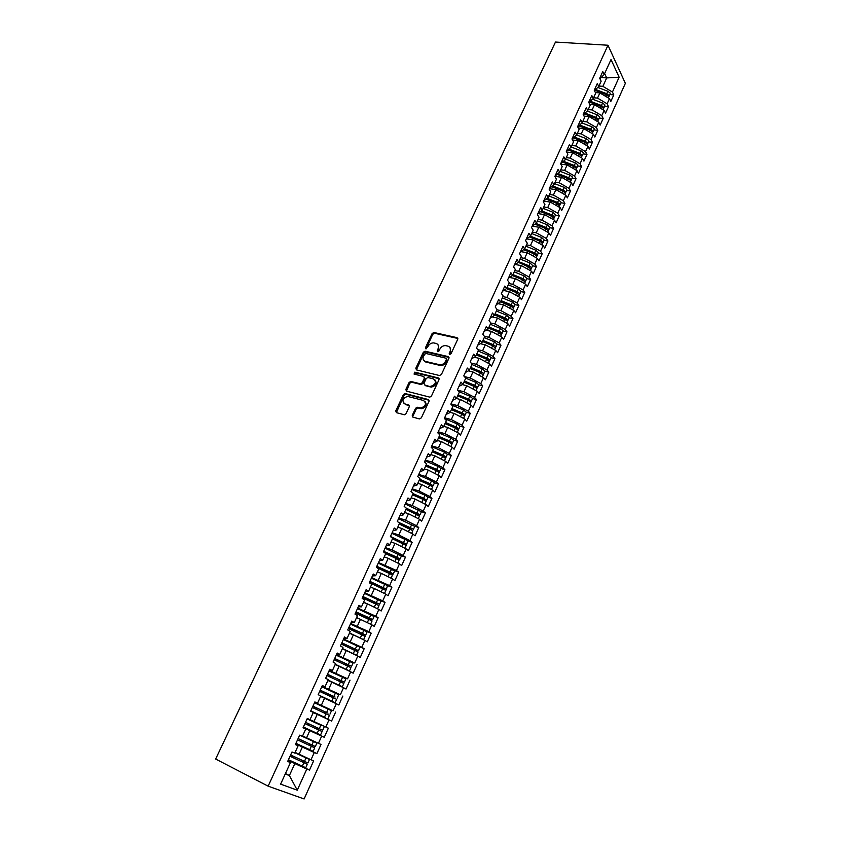 <?xml version="1.0" encoding="UTF-8"?>
<svg xmlns="http://www.w3.org/2000/svg" width="841" height="841" viewBox="0 0 841 841"><rect width="100%" height="100%" fill="white"/><g stroke="black" fill="none" stroke-linecap="round" stroke-linejoin="round"><path stroke-width="1.26" d="M449.683 354.481L451.028 353.735L457.714 339.291L457.041 337.651L433.861 332.489L432.116 333.562L425.43 347.785L425.998 348.952L428.069 346.345C429.352 344.032 431.202 342.886 433.62 342.897L436.048 343.422C438.392 344.242 439.086 345.998 438.108 348.668L437.246 350.529L437.698 351.685L439.034 350.949L439.906 349.089C441.189 346.755 443.049 345.598 445.488 345.619L447.959 346.145C450.345 346.976 451.049 348.742 450.082 351.443L449.21 353.315L449.683 354.481M412.248 415.38L412.889 417.136L419.407 418.913L421.362 417.851L429.026 401.283L428.374 399.549L405.047 393.514L403.417 394.597L395.754 410.902L396.363 412.637L404.437 414.792L406.035 413.698L409.325 406.655L408.705 404.92L404.857 403.901C401.662 400.831 402.555 398.329 407.549 396.395L423.496 400.463C426.765 403.512 425.903 406.045 420.878 408.043L417.157 407.212L415.538 408.316L412.248 415.38L412.847 417.125M555.481 42.05L607.99 45.235L268.142 786.167L215.643 759.034L555.481 42.05M439.496 375.538L441.43 374.476L448.926 358.277L448.264 356.605L425.041 351.181L423.328 352.253L415.822 368.211L416.453 369.882L439.496 375.538M439.034 379.659L431.454 396.048L429.804 397.141L406.466 391.139L405.846 389.446L409.094 382.518L410.755 381.436L420.542 383.853L422.203 382.76L424.348 378.166L423.706 376.474L414.056 374.077L414.792 372.142L438.371 377.956L439.034 379.659M425.125 361.704L425.767 362.019M607.99 45.235L625.357 83.343L304.116 798.95L268.142 786.167M478.792 384.736L476.048 382.466L465.746 378.156L462.939 384.305L460.952 382.077L457.346 389.972L459.344 392.179L456.516 398.382L454.497 396.195L450.871 404.143L452.9 406.319L450.051 412.574L448.001 410.419L444.342 418.429L446.403 420.553L443.533 426.86L441.462 424.737L437.772 432.81L439.864 434.902L436.973 441.252L434.871 439.17L431.16 447.296L433.273 449.357L430.361 455.748L428.227 453.709L424.484 461.898L426.639 463.917L423.696 470.35L421.541 468.363L417.767 476.605L419.943 478.582L416.989 485.068L414.802 483.112L411.007 491.428L413.215 493.362L410.229 499.89L408.011 497.988L404.185 506.356L406.424 508.248L403.417 514.829L401.168 512.957L397.309 521.399L399.58 523.249L396.553 529.883L394.271 528.053L390.392 536.558L392.694 538.356L389.646 545.042L387.323 543.265L383.412 551.822L385.746 553.588L382.676 560.316L380.332 558.582L376.39 567.212L378.755 568.926L375.654 575.717L373.278 574.025L369.304 582.718L371.701 584.39L368.589 591.223L366.171 589.583L362.166 598.34L364.605 599.959L361.462 606.855L359.012 605.257L354.976 614.088L357.446 615.665L354.282 622.603L351.79 621.057L347.732 629.951L350.234 631.475L347.039 638.477L344.526 636.973L340.426 645.951L342.96 647.423L339.743 654.477L337.199 653.026L333.068 662.056L335.633 663.486L332.395 670.592L329.809 669.194L325.646 678.298L328.253 679.675L324.983 686.834L322.366 685.489L318.171 694.677L320.81 695.991L317.52 703.213L314.86 701.92L310.634 711.171L313.315 712.443L309.993 719.717L307.301 718.466L303.044 727.801L305.756 729.01L302.413 736.348L299.68 735.16L295.38 744.558L298.145 745.725L294.77 753.115L291.995 751.98L287.664 761.452L290.46 762.556L287.958 760.821M465.746 378.145L463.769 375.895L467.354 368.064L469.31 370.324L472.095 364.206L470.151 361.924L473.704 354.145L475.638 356.447L478.403 350.371L476.49 348.058L480.011 340.332L481.925 342.665L484.668 336.642L482.776 334.287L486.277 326.613L488.158 328.989L490.892 322.997L489.02 320.61L492.5 312.999L494.35 315.407L497.063 309.456L495.223 307.039L498.671 299.48L500.5 301.919L503.191 296.021L501.383 293.562L504.81 286.056L506.608 288.526L509.278 282.671L507.491 280.179L510.897 272.726L512.674 275.238L515.323 269.414L513.557 266.891L516.942 259.491L518.687 262.035L521.325 256.253L519.591 253.688L522.944 246.339L524.668 248.915L527.286 243.175L525.572 240.589L528.905 233.293L530.608 235.901L533.205 230.203L531.512 227.575L534.823 220.331L536.495 222.97L539.081 217.314L537.42 214.655L540.7 207.464L542.35 210.134L544.915 204.51L543.275 201.829L546.545 194.681L548.164 197.383L550.718 191.801L549.099 189.088L552.337 181.992L553.946 184.715L556.469 179.175L554.871 176.431L558.098 169.388L559.675 172.142L562.187 166.634L560.611 163.869L563.817 156.868L565.373 159.653L567.864 154.187L566.319 151.391L569.494 144.431L571.028 147.249L573.509 141.814L571.975 138.986L575.128 132.09L576.642 134.928L579.102 129.535L577.599 126.676L580.732 119.821L582.224 122.691L584.674 117.33L583.191 114.45L586.303 107.637L587.764 110.528L590.193 105.209L588.732 102.308L591.822 95.538L593.273 98.46L595.68 93.172L594.24 90.239L597.31 83.522L598.739 86.465L601.136 81.22L599.717 78.255L602.766 71.58L604.174 74.555L611.018 59.543L619.134 77.204L612.437 92.037L602.871 86.35L598.939 86.024M609.904 94.56L613.793 94.886L612.437 92.037M613.793 94.886L610.829 101.446L609.473 98.607L607.128 103.79L597.52 98.103L593.588 97.766M604.616 106.271L608.506 106.628L607.128 103.79M608.506 106.628L605.52 113.23L604.143 110.413L601.788 115.638L592.138 109.95L588.206 109.582M599.286 118.055L603.176 118.434L601.788 115.638M603.176 118.434L600.18 125.088L598.781 122.292L596.406 127.548L586.713 121.861L582.781 121.472M593.925 129.924L597.814 130.323L596.406 127.548M597.814 130.323L594.797 137.02L593.378 134.255L590.992 139.543L581.257 133.866L577.325 133.446M588.532 141.866L592.421 142.297L590.992 139.543M592.421 142.297L589.383 149.036L587.943 146.302L585.536 151.622L575.759 145.935L571.827 145.493M583.097 153.892L586.986 154.345L585.536 151.622M586.986 154.345L583.938 161.136L582.466 158.423L580.048 163.785L570.23 158.097L566.298 157.624M577.63 166.003L581.52 166.476L580.048 163.785M581.52 166.476L578.45 173.309L576.958 170.618L574.529 176.021L564.668 170.334L560.726 169.84M572.122 178.187L576.022 178.691L574.529 176.021M576.022 178.691L572.921 185.567L571.417 182.907L568.968 188.342L559.065 182.655L555.123 182.14M566.582 190.455L570.482 190.981L568.968 188.342M570.482 190.981L567.36 197.898L565.835 195.27L563.365 200.747L553.42 195.059L549.478 194.513M561 202.797L564.9 203.354L563.365 200.747M564.9 203.354L561.767 210.324L560.211 207.727L557.73 213.236L547.733 207.559L543.791 206.981M555.386 215.233L559.286 215.822L557.73 213.236M559.286 215.822L556.122 222.833L554.555 220.258L552.053 225.809L542.014 220.132L538.072 219.522M549.73 227.753L553.63 228.363L552.053 225.809M553.63 228.363L550.456 235.427L548.858 232.883L546.335 238.466L536.264 232.789L532.311 232.158M544.032 240.358L547.943 240.989L546.335 238.466M547.943 240.989L544.737 248.095L543.118 245.593L540.584 251.207L530.461 245.54L526.508 244.878M538.303 253.036L542.214 253.709L540.584 251.207M542.214 253.709L538.986 260.868L537.346 258.387L534.792 264.042L524.626 258.376L520.674 257.682M532.532 265.819L536.442 266.513L534.792 264.042M536.442 266.513L533.194 273.714L531.533 271.265L528.957 276.962L518.75 271.296L514.787 270.581M526.718 278.676L530.629 279.401L528.957 276.962M530.629 279.401L527.36 286.655L525.678 284.237L523.081 289.977L512.821 284.311L508.868 283.564M520.863 291.627L524.784 292.374L523.081 289.977M524.784 292.374L521.483 299.69L519.78 297.304L517.173 303.075L506.871 297.42L502.907 296.642M514.976 304.663L518.886 305.451L517.173 303.075M518.886 305.451L515.575 312.81L513.84 310.455L511.212 316.269L500.868 310.613L496.905 309.803M509.036 317.793L512.957 318.602L511.212 316.269M512.957 318.602L509.625 326.014L507.859 323.701L505.22 329.556L494.823 323.901L490.86 323.06M503.065 331.018L506.986 331.859L505.22 329.556M506.986 331.859L503.622 339.322L501.835 337.031L499.176 342.928L488.737 337.283L484.427 336.337M497.052 344.337L500.973 345.199L499.176 342.928M500.973 345.199L497.588 352.715L495.78 350.466L493.099 356.405L482.608 350.76L477.825 349.667M490.997 357.74L494.918 358.644L493.099 356.405M494.918 358.644L491.501 366.213L489.672 363.985L486.971 369.966L476.437 364.332L471.139 363.081M484.889 371.238L488.821 372.174L486.971 369.966M488.821 372.174L485.383 379.796L483.522 377.609L480.8 383.633L470.214 377.998L464.369 376.568M478.75 384.842L482.671 385.798L480.8 383.633M482.671 385.798L479.212 393.472L477.331 391.328L474.587 397.394L463.959 391.759L457.493 390.14M472.558 398.529L476.49 399.528L474.587 397.394M476.49 399.528L473.01 407.254L471.097 405.141L468.332 411.249L457.651 405.625L450.986 403.89M466.335 412.321L470.256 413.351L468.332 411.249M470.256 413.351L466.755 421.131L464.81 419.06L462.035 425.21L451.302 419.585L444.637 417.798M460.059 426.208L463.99 427.27L462.035 425.21M463.99 427.27L460.447 435.112L458.482 433.073L455.685 439.275L444.9 433.651L438.235 431.801M437.919 432.495L450.892 438.014L453.741 440.19L457.662 441.294L455.685 439.275M457.662 441.294L454.108 449.189L452.111 447.191L449.294 453.436L438.455 447.811L431.79 445.909M431.486 446.592L444.49 452.153L447.37 454.298L451.302 455.412L449.294 453.436M451.302 455.412L447.717 463.37L445.698 461.404L442.85 467.691L431.969 462.077L425.304 460.122M424.999 460.794L438.045 466.398L440.968 468.469L444.889 469.635L442.85 467.691M444.889 469.635L441.283 477.646L439.233 475.722L436.374 482.061L425.43 476.458L418.765 474.429M434.471 482.829L438.434 483.964L436.374 482.061M438.434 483.964L434.797 492.038L432.716 490.156L429.835 496.526L418.85 490.934L412.174 488.852M427.985 497.157L431.927 498.398L429.835 496.526M431.927 498.398L428.269 506.524L426.156 504.684L423.254 511.107L412.216 505.515L405.551 503.37M421.404 511.654L425.378 512.936L423.254 511.107M425.378 512.936L421.688 521.126L419.554 519.317L416.631 525.793L405.53 520.201L398.865 518.003M414.771 526.245L418.776 527.58L416.631 525.793M418.776 527.58L415.065 535.822L412.889 534.067L409.945 540.584L398.802 535.002L392.137 532.742M408.074 540.942L412.132 542.329L409.945 540.584M412.132 542.329L408.39 550.634L406.192 548.921L403.217 555.491L392.022 549.909L385.357 547.586M401.304 555.743L405.436 557.184L403.217 555.491M405.436 557.184L401.662 565.562L399.433 563.88L396.447 570.503L378.524 562.534M394.45 570.629L398.687 572.153L396.447 570.503M398.687 572.153L394.881 580.595L392.631 578.955L389.614 585.63L371.638 577.599M369.924 581.373L386.429 589.173L387.48 585.599L391.885 587.239L389.614 585.63M391.885 587.239L388.058 595.733L385.767 594.145L382.739 600.863L364.71 592.779M380.395 600.674L385.041 602.429L382.739 600.863M385.041 602.429L381.183 610.987L378.86 609.452L375.811 616.222L357.719 608.075M373.11 615.78L378.145 617.736L375.811 616.222M378.145 617.736L374.256 626.366L371.901 624.863L368.821 631.686L350.686 623.486M365.488 630.876L371.186 633.168L368.821 631.686M371.186 633.168L367.275 641.851L364.889 640.4L361.788 647.276L343.591 639.013M357.047 645.772L364.185 648.705L361.788 647.276M364.185 648.705L360.242 657.452L357.824 656.054L354.702 662.971L336.453 654.655M346.618 659.933L354.702 662.971M357.131 664.358L353.157 673.178L350.708 671.822L347.554 678.803L329.252 670.414M333.793 673.126L347.554 678.803M350.024 680.138L346.019 689.021L343.527 687.717L340.353 694.74L321.998 686.298M321.809 686.708L340.353 694.74M342.855 696.033L338.818 704.989L336.305 703.728L333.099 710.813L314.692 702.298M314.597 702.498L333.099 710.813M335.633 712.054L331.575 721.073L329.02 719.864L325.793 727.002L310.014 719.675M303.233 727.37L324.269 737.284L328.358 728.19L325.793 727.002M324.269 737.284L321.672 736.127L318.424 743.318L302.592 735.959M295.885 743.465L316.899 753.62L321.031 744.453L318.424 743.318M316.899 753.62L314.271 752.516L311.002 759.77L295.107 752.369M291.322 761.094L309.477 770.083L313.64 760.853L311.002 759.77M309.477 770.083L306.818 769.031L297.272 790.193L280.621 784.138L290.46 762.556M295.559 744.169L298.145 745.725M285.446 773.562L289.388 775.549L294.844 763.575L288.2 760.285M306.818 769.031L294.844 763.575M285.257 773.983L289.388 775.549L297.272 790.193M303.107 727.644L305.756 729.01M299.06 754.303L302.361 747.05L295.717 743.833M314.271 752.516L302.361 747.05M306.545 737.851L309.814 730.65L303.17 727.507M321.672 736.127L309.814 730.65M314.765 702.119L317.52 703.213M313.966 721.515L317.215 714.377L313.262 712.558M329.02 719.864L317.215 714.377M322.166 685.92L324.983 686.834M321.336 705.315L324.563 698.23L320.6 696.453M336.305 703.728L324.563 698.23M329.504 669.846L332.395 670.592M328.652 689.242L331.848 682.209L327.895 680.474M343.527 687.717L331.848 682.209M336.789 653.899L339.743 654.477M335.906 673.284L339.081 666.303L335.117 664.611M350.708 671.822L339.081 666.303M344.022 638.067L347.039 638.477M343.107 657.452L346.261 650.524L342.298 648.874M357.824 656.054L346.261 650.524M351.202 622.361L354.282 622.603M350.255 641.736L353.378 634.86L349.414 633.262M364.889 640.4L353.378 634.86M358.319 606.771L361.462 606.855M357.351 626.146L360.453 619.323L356.489 617.757M371.901 624.863L360.453 619.323M365.383 591.297L368.589 591.223M364.384 610.671L367.464 603.901L363.617 602.419M378.86 609.452L367.464 603.901M372.395 575.948L375.654 575.717M371.375 595.312L374.434 588.584L370.46 587.102M385.767 594.145L374.434 588.584M379.354 560.705L382.676 560.316M378.303 580.069L381.341 573.394L377.378 571.943M392.631 578.955L381.341 573.394M386.271 545.578L389.646 545.042M385.189 564.931L388.206 558.308L384.232 556.9M399.433 563.88L388.206 558.308M393.125 530.566L396.553 529.883M392.022 549.909L395.007 543.339L391.044 541.972M406.192 548.921L395.007 543.339M399.927 515.67L403.417 514.829M398.802 535.002L401.767 528.474L397.804 527.149M412.889 534.067L401.767 528.474M406.687 500.879L410.229 499.89M405.53 520.201L408.484 513.725L404.51 512.432M419.554 519.317L408.484 513.725M413.394 486.193L416.989 485.068M412.216 505.515L415.139 499.081L411.175 497.83M426.156 504.684L415.139 499.081M420.048 471.622L423.696 470.35M418.85 490.934L421.751 484.553L417.788 483.323M432.716 490.156L421.751 484.553M426.66 457.157L430.361 455.748M425.43 476.458L428.311 470.119L424.348 468.931M439.233 475.722L428.311 470.119M433.22 442.797L436.973 441.252M431.969 462.077L434.829 455.79L430.865 454.645M445.698 461.404L434.829 455.79M439.727 428.532L443.533 426.86M438.455 447.811L441.304 441.567L437.331 440.453M452.111 447.191L441.304 441.567M446.193 414.382L450.051 412.574M444.9 433.651L447.727 427.449L443.754 426.366M458.482 433.073L447.727 427.449M452.616 400.327L456.516 398.382M412.952 416.074L416.232 409.01L417.851 407.917L421.551 408.726C425.998 407.359 427.186 404.973 425.136 401.609M451.302 419.585L454.098 413.425L450.135 412.384M464.81 419.06L454.098 413.425M458.986 386.376L462.939 384.305M457.651 405.625L460.426 399.507L456.358 398.466M471.097 405.141L460.426 399.507M465.315 372.521L469.31 370.324M463.959 391.759L466.713 385.693L462.382 384.621M477.331 391.328L466.713 385.693M471.591 358.771L475.638 356.447M470.214 377.998L472.957 371.964L468.374 370.87M483.522 377.609L472.957 371.964M477.835 345.115L481.925 342.665M476.437 364.332L479.149 358.34L474.356 357.236M489.672 363.985L479.149 358.34M484.027 331.554L488.158 328.989M482.608 350.76L485.31 344.81L480.306 343.696M495.78 350.466L485.31 344.81M490.177 318.098L494.35 315.407M488.737 337.283L491.417 331.386L486.224 330.261M501.835 337.031L491.417 331.386M496.274 304.726L500.5 301.919M494.823 323.901L497.483 318.045L492.122 316.92M507.859 323.701L497.483 318.045M502.34 291.449L506.608 288.526M500.868 310.613L503.507 304.789L497.977 303.685M513.84 310.455L503.507 304.789M508.363 278.266L512.674 275.238M506.871 297.42L509.488 291.638L503.812 290.544M519.78 297.304L509.488 291.638M514.345 265.178L518.687 262.035M512.821 284.311L515.438 278.571L509.614 277.498M525.678 284.237L515.438 278.571M520.274 252.184L524.668 248.915M518.75 271.296L521.336 265.598L515.386 264.537M531.533 271.265L521.336 265.598M526.172 239.264L530.608 235.901M524.626 258.376L527.202 252.71L521.126 251.68M537.346 258.387L527.202 252.71M532.027 226.45L536.495 222.97M530.461 245.54L533.015 239.916L526.834 238.907M543.118 245.593L533.015 239.916M537.851 213.719L542.35 210.134M536.264 232.789L538.797 227.207L532.511 226.218M548.858 232.883L538.797 227.207M543.622 201.073L548.164 197.383M542.014 220.132L544.537 214.581L538.156 213.625M554.555 220.258L544.537 214.581M549.362 188.51L553.946 184.715M547.733 207.559L550.245 202.05L543.612 201.104M560.211 207.727L550.245 202.05M555.06 176.032L559.675 172.142M553.42 195.059L555.901 189.593L549.278 188.689M565.835 195.27L555.901 189.593M560.716 163.648L565.373 159.653M559.065 182.655L561.536 177.23L554.902 176.368M571.417 182.907L561.536 177.23M566.34 151.338L571.028 147.249M564.668 170.334L567.118 164.941L560.779 164.163M576.958 170.618L567.118 164.941M572.059 139.133L576.642 134.928M570.23 158.097L572.668 152.736L566.676 152.042M582.466 158.423L572.668 152.736M582.224 122.691L577.725 126.907M575.759 145.935L578.188 140.615L572.521 139.995M587.943 146.302L578.188 140.615M587.764 110.528L583.339 114.744M581.257 133.866L583.665 128.578L578.314 128.021M593.378 134.255L583.665 128.578M593.273 98.46L588.91 102.665M586.713 121.861L589.099 116.615L584.043 116.121M598.781 122.292L589.099 116.615M598.739 86.465L594.45 90.66M592.138 109.95L594.503 104.726L589.73 104.295M604.143 110.413L594.503 104.726M604.174 74.555L599.948 78.739M597.52 98.103L599.875 92.92L595.375 92.542M609.473 98.607L599.875 92.92M601.189 77.498L606.697 77.929L604.626 73.545M602.871 86.35L606.697 77.929L619.134 77.204M424.631 361.304L425.241 361.451M410.534 381.446L411.123 381.593M449.767 354.492L450.734 352.19L450.051 347.596M438.087 344.831L438.771 349.414L437.804 351.706M457.83 338.46L434.524 333.246L432.768 334.319L425.988 348.952M449.041 357.393L425.704 351.916L424.001 352.999L416.39 369.861M446.413 359.349L445.951 358.182L425.599 353.399L423.475 356.111C422.487 358.792 423.17 360.558 425.504 361.409L440.022 364.826C442.419 364.794 444.248 363.627 445.499 361.336L446.413 359.349L447.065 360.095L446.518 358.823M424.211 360.8L425.504 361.409M447.065 360.095L446.15 362.072C444.91 364.363 443.081 365.53 440.684 365.562L426.177 362.145M424.463 377.22L425.031 378.881L422.876 383.485L421.225 384.568L411.438 382.15L409.788 383.233L406.424 391.128M439.149 378.713L415.633 372.889L414.192 374.108M430.003 386.282L430.729 386.376C435.827 384.453 436.731 381.951 433.441 378.892L427.817 377.514L426.145 378.608L423.99 383.212L424.631 384.915L431.401 387.091C435.848 385.819 437.089 383.485 435.133 380.09M430.687 386.997L425.315 385.641M403.985 403.512L404.857 403.901M408.705 404.92L409.399 405.625L405.551 404.595M429.131 400.274L405.751 394.219L404.122 395.302L396.363 412.637M608.611 97.43L608.558 96.442L606.361 94.676L594.829 90.281L606.803 94.865M610.145 94.034L610.093 93.036L607.896 91.28L597.762 87.422M595.638 89.493L606.782 93.74L608.989 95.496L608.695 96.852M589.562 102.034L601.662 106.733M604.847 105.766L604.795 104.778L602.577 103.023L592.527 99.185M590.371 101.256L601.462 105.503L603.67 107.259L603.375 108.594M589.552 102.055L601.031 106.45L603.249 108.195L603.302 109.183M584.264 113.861L596.406 118.634M599.507 117.572L599.454 116.594L597.226 114.849L587.249 111.023M585.063 113.104L596.101 117.341L598.329 119.086L598.025 120.421M584.232 113.903L595.67 118.287L597.898 120.042L597.951 121.009M578.934 125.772L591.097 130.607M594.135 129.451L594.072 128.494L591.843 126.749L581.951 122.944M579.733 125.025L590.697 129.262L592.937 130.996L592.642 132.321M578.881 125.824L590.266 130.218L592.506 131.953L592.579 132.91M573.583 137.756L585.725 142.655M588.732 141.414L588.658 140.468L586.419 138.723L576.621 134.949M574.361 137.03L585.273 141.256L587.523 142.991L587.218 144.295M573.499 137.829L584.831 142.213L587.092 143.958L587.165 144.894M568.19 149.835L580.322 154.776M583.297 153.451L583.212 152.515L580.952 150.791L571.144 146.986M568.968 149.12L579.806 153.335L582.067 155.059L581.762 156.352M568.085 149.919L579.365 154.302L581.625 156.027L581.709 156.962M562.766 161.987L574.866 166.97M577.82 165.572L577.735 164.657L575.454 162.933L565.625 159.096M563.544 161.293L574.298 165.488L576.579 167.212L576.264 168.494M562.65 162.092L573.856 166.465L576.138 168.189L576.222 169.104M567.559 164.006L568.127 164.079M557.31 174.224L569.368 179.238M572.3 177.777L572.206 176.873L569.925 175.149L560.064 171.291M558.077 173.551L568.758 177.724L571.05 179.448L570.724 180.71M557.173 174.35L568.306 178.713L570.597 180.426L570.703 181.33M561.641 176.095L562.324 176.179M551.833 186.544L563.817 191.59M566.75 190.066L566.655 189.162L564.353 187.448L554.461 183.569M552.59 185.882L563.176 190.045L565.478 191.759L565.152 193.01M551.664 186.681L562.724 191.033L565.036 192.747L565.141 193.64M555.67 188.258L556.458 188.363M546.314 198.949L558.235 204.027M561.168 202.429L558.739 199.843L548.826 195.932M547.071 198.308L557.562 202.45L559.875 204.153L559.549 205.393M546.124 199.107L557.11 203.448L559.538 206.034M549.636 200.494L550.55 200.621M540.774 211.448L552.6 216.536M555.544 214.876L553.094 212.31L543.16 208.379M541.52 210.828L551.906 214.939L554.24 216.642L553.893 217.861M540.563 211.627L551.454 215.948L553.904 218.502M543.538 212.805L544.579 212.962M535.202 224.032L546.934 229.13M549.877 227.417L547.407 224.862L537.441 220.899M535.938 223.422L546.208 227.512L548.553 229.204L548.206 230.402M534.96 224.221L545.756 228.521L548.227 231.065M537.378 225.188L538.555 225.367M529.599 236.699L541.215 241.798M544.18 240.032L541.688 237.509L531.691 233.514M530.335 236.121L540.479 240.169L542.834 241.861L542.477 243.038M529.336 236.92L540.017 241.188L542.519 243.711M531.155 237.646L532.469 237.856M523.964 249.472L535.454 254.56M538.44 252.742L535.927 250.24L525.898 246.213M524.679 248.894L534.708 252.92L537.084 254.592L536.705 255.759M523.67 249.693L534.245 253.94L536.758 256.442M524.847 250.166L526.329 250.418M518.308 262.329L529.641 267.396M532.658 265.535L530.124 263.054L520.074 259.007M518.844 261.698L528.894 265.756L531.281 267.417L530.892 268.563M520.116 263.054L528.432 266.786L530.976 269.257M512.611 275.27L523.785 280.326M526.834 278.413L524.279 275.953L514.198 271.874M512.957 274.597L523.049 278.676L525.446 280.337L525.036 281.462M512.264 275.533L522.576 279.706L525.141 282.166M512.421 275.417L513.84 275.764M506.734 288.253L517.888 293.341M520.978 291.385L518.392 288.947L508.29 284.836M507.039 287.569L517.152 291.68L519.57 293.341L519.139 294.434M506.513 288.6L516.679 292.731L519.265 295.159M506.692 288.337L507.312 288.915M500.784 301.299L511.927 306.439M515.07 304.442L512.474 302.024L502.34 297.893M501.078 300.647L511.223 304.789L513.651 306.429L513.357 308.248M500.605 301.698L513.178 307.48M494.792 314.45L505.925 319.612M509.131 317.593L506.503 315.196L496.348 311.033M495.076 313.809L505.252 317.982L507.691 319.622L507.396 321.43M494.603 314.87L507.218 320.673M488.758 327.685L499.134 331.953L499.869 332.878M503.149 330.839L500.5 328.463L490.314 324.279M489.031 327.065L499.239 331.259L501.688 332.899L501.173 333.919M488.547 328.127L498.755 332.332L501.404 334.697M482.671 341.015L493.089 345.315L493.751 346.229M497.126 344.169L494.455 341.824L484.227 337.598M482.944 340.416L493.173 344.642L495.654 346.261L495.885 346.923L495.097 347.249M482.461 341.488L492.689 345.714L495.37 348.058M476.553 354.439L486.992 358.771L487.559 359.664M491.06 357.604L488.358 355.28L478.108 351.023M476.815 353.851L487.076 358.108L489.567 359.727L489.798 360.379L488.957 360.684M476.332 354.934L486.582 359.191L489.294 361.514M470.392 367.959L480.863 372.321L481.735 372.878L481.283 373.162L481.473 372.658M484.952 371.123L482.229 368.821L471.948 364.542M470.645 367.391L480.936 371.68L483.438 373.288L483.68 373.919L482.787 374.203M470.151 368.474L480.442 372.773L483.165 375.065M464.19 381.562L474.681 385.966L475.649 386.734L474.902 386.744M464.432 381.026L474.745 385.346L477.267 386.944L477.52 387.564L476.542 387.817M463.938 382.119L474.25 386.44L477.005 388.71M457.935 395.27L468.458 399.706L469.436 400.474L468.437 400.4M472.6 398.455L469.825 396.206L458.797 391.57M458.177 394.755L468.521 399.107L471.055 400.694L471.317 401.294L470.256 401.514M457.672 395.859L468.017 400.211L470.792 402.45M451.638 409.083L462.193 413.541L463.181 414.298L461.856 414.129M466.356 412.269L463.559 410.04L451.712 405.036M451.869 408.579L462.245 412.963L464.789 414.539L465.062 415.128L463.906 415.307M451.365 409.693L461.741 414.077L464.537 416.295M445.299 422.991L455.885 427.48L456.884 428.227L455.149 427.932M460.069 426.177L457.252 423.98L444.49 418.566M445.52 422.508L455.917 426.923L458.482 428.49L458.765 429.068L457.483 429.183M445.005 423.622L455.412 428.037L458.24 430.235M438.907 436.994L449.536 441.514L450.534 442.261L448.348 441.809M439.118 436.532L449.557 440.978L452.132 442.545L452.426 443.102L450.986 443.154M438.603 437.656L449.041 442.103L451.901 444.269M432.484 451.102L443.133 455.654L444.143 456.39L441.441 455.769M432.684 450.66L443.144 455.139L445.741 456.695L446.045 457.231L444.405 457.199M432.158 451.796L442.629 456.274L445.509 458.408M425.998 465.304L436.679 469.898L437.152 470.603L434.429 469.793M426.187 464.894L436.689 469.404L439.612 471.475L437.719 471.328M425.672 466.03L436.164 470.55L439.076 472.653M419.48 479.612L430.193 484.237L430.666 484.931L427.501 483.985M419.659 479.223L430.182 483.764L433.126 485.814L434.492 482.787L431.549 480.737L418.461 475.091M433.126 485.814L430.907 485.53M419.133 480.369L429.656 484.921L432.589 487.002M412.899 494.035L423.643 498.692L424.137 499.354L420.815 498.408M427.964 497.252L425.01 495.191L411.88 489.504M413.078 493.656L423.633 498.24L426.608 500.258L423.948 499.796M412.542 494.823L423.107 499.396L426.061 501.446M423.044 503.097L422.214 502.676M406.287 508.553L417.052 513.241L418.103 513.946L414.129 512.957M406.287 508.132L420.027 514.808L421.415 511.738L405.257 504.011M420.027 514.808L416.747 514.093M405.909 509.373L419.491 516.006M416.999 518.024L414.918 516.984M399.359 523.07L411.354 528.432L407.422 527.612M414.792 526.403L398.581 518.634M398.319 522.219L413.057 529L409.178 528.379M399.223 524.027L412.857 530.671M410.681 532.952L407.622 531.417M391.128 537.126L404.679 543.191L400.663 542.392M390.434 536.463L406.739 544.222L407.79 540.668L391.853 533.362M406.739 544.222L401.02 542.224M392.495 538.797L406.182 545.441M404.237 547.943L400.148 545.904M391.822 542.235L391.076 541.909M383.517 551.601L397.951 558.067L393.882 557.278M401.42 555.996L385.073 548.195M383.643 551.318L396.931 557.194L400.011 559.097L394.282 557.047M385.714 553.672L399.107 559.864L398.14 563.239M397.709 563.028L392.484 560.432M385.556 557.373L384.284 556.805M376.694 566.54L391.17 573.057L387.049 572.279M394.66 570.955L378.25 563.134M376.81 566.287L390.14 572.206L393.241 574.077L387.501 571.985M377.577 568.074L392.327 574.876L391.328 578.314M391.097 578.209L384.568 574.981M379.365 572.668L377.441 571.817M369.819 581.594L384.337 588.153L380.174 587.396M386.429 589.173L380.668 587.039M369.367 582.582L385.872 590.414M384.39 593.462L376.326 589.52M373.267 588.153L370.545 586.934M387.48 585.599L371.375 578.188M362.892 596.763L377.451 603.354L374.066 602.219L373.267 602.64M380.994 601.199L364.447 593.357M362.986 596.563L379.154 604.006L373.782 602.198M375.412 607.77L373.803 606.981M362.429 597.783L378.997 605.625M379.007 605.604L377.556 608.81L367.664 603.996M367.349 603.849L363.596 602.167M355.911 612.048L370.524 618.682L367.139 617.494L366.308 617.988M374.077 616.495L357.467 608.642M355.995 611.87L369.441 617.914L372.637 619.701L366.844 617.473M368.631 623.286L364.552 621.31M355.428 613.1L372.069 620.952M370.534 624.201L356.595 617.515M357.972 618.345L356.521 617.693M348.878 627.439L363.533 634.125L360.158 632.874L359.307 633.462M367.118 631.906L350.434 624.043M348.952 627.291L362.439 633.378L365.656 635.144L359.853 632.852M360.957 638.508L354.376 635.344M348.384 628.521L365.099 636.385L363.627 639.644L349.551 632.979M352.789 634.619L349.478 633.126M341.793 642.955L356.5 649.673L353.125 648.379L352.263 649.063M341.856 642.829L358.634 650.692L359.685 647.097L343.349 639.549M358.634 650.692L352.821 648.358M352.19 653.362L342.392 648.684M341.278 644.069L358.066 651.943L356.584 655.223L342.445 648.558M354.891 654.645L356.584 655.223M353.304 649.536L353.84 648.958M334.655 658.577L349.404 665.347L346.05 664.001L345.178 664.779M353.031 663.076L336.211 655.181M334.697 658.482L351.107 666.072L345.725 663.98M342.35 667.859L335.244 664.358M334.129 659.743L350.981 667.628L349.488 670.929L335.286 664.264M345.062 669.142L349.488 670.929M346.219 665.252L346.765 664.558M327.464 674.324L342.266 681.136L338.912 679.738L338.05 680.632M327.496 674.251L344.411 682.156L345.914 678.834L329.01 670.929M344.411 682.156L338.576 679.717M327.916 680.422L340.342 685.836L328.043 680.148M326.918 675.523L343.843 683.428L342.34 686.761L328.074 680.085M332.847 682.682L342.34 686.761M339.091 681.105L339.627 680.285M320.211 690.198L335.065 697.052L331.722 695.602L330.891 696.6M338.734 694.719L321.767 686.803M320.232 690.156L331.375 695.581M320.715 696.222L333.131 701.783L320.789 696.064M319.654 691.428L336.652 699.344L335.128 702.708L320.799 696.022M320.694 696.253L335.128 702.708M331.932 697.084L332.437 696.117M331.501 710.729L328.137 709.121L326.613 712.506L312.915 706.167L327.979 713.168L324.479 711.581L323.722 712.726M326.613 712.506L324.121 711.56M325.698 717.762L310.781 710.845L325.698 717.762M312.326 707.46L329.399 715.386L327.874 718.771M324.784 713.221L325.204 712.085M328.137 709.121L314.46 702.792M322.04 725.846L307.102 718.908L322.04 725.846M305.546 722.314L322.681 730.261L324.216 726.855M304.957 723.596L320.085 730.619L316.584 728.979L317.015 727.644M304.957 723.607L322.092 731.554L317.688 729.473L318.087 728.138M322.092 731.554L320.558 734.971L303.401 727.013M302.466 736.243L314.86 742.172L301.246 735.843M302.476 736.211L316.878 743.108L299.995 735.297M298.113 738.577L315.322 746.535L316.878 743.108M297.535 739.838L312.211 746.692M297.525 739.88L314.734 747.849L310.34 745.694L310.539 744.38M314.734 747.849L313.178 751.286L295.948 743.318M309.477 743.886L309.225 745.21L312.221 746.65M295.065 752.474L307.449 758.54L294.949 752.727M295.086 752.411L309.477 759.486L294.918 752.79M290.629 754.966L307.911 762.945L309.477 759.486M290.061 756.217L304.778 763.113M290.029 756.28L307.312 764.269L302.939 762.03L303.002 760.779M307.312 764.269L305.756 767.728L288.452 759.749M301.94 760.275L301.803 761.578L304.799 763.05M450.734 352.19L450.082 351.443M437.898 351.275L437.246 350.529M438.771 349.414L438.108 348.668M426.093 348.531L425.43 347.785M432.768 334.319L432.116 333.562M434.66 333.267L433.998 332.51M457.683 338.408L457.041 337.651M449.861 354.061L449.21 353.315M416.505 368.936L415.822 368.211M424.001 352.999L423.328 352.253M425.893 351.948L425.22 351.212M448.915 357.351L448.264 356.605M439.99 365.467L439.328 364.731M446.15 362.072L445.499 361.336M406.539 390.15L405.846 389.446M409.788 383.233L409.094 382.518M411.691 382.192L411.007 381.478M420.963 384.537L420.279 383.822M422.876 383.485L422.203 382.76M425.031 378.881L424.348 378.166M415.633 372.889L414.949 372.164M439.044 378.681L438.371 377.956M416.232 409.01L415.538 408.316M418.166 407.959L417.472 407.254M420.71 408.631L420.027 407.938M396.468 411.596L395.754 410.902M404.122 395.302L403.417 394.597M406.024 394.25L405.33 393.546M429.057 400.253L428.374 399.549M606.361 94.676L605.615 96.326M607.896 91.28L606.782 93.74M601.031 106.45L600.274 108.132M602.577 103.023L601.462 105.503M595.67 118.287L594.892 120.011M597.226 114.849L596.101 117.341M590.266 130.218L589.467 131.974M591.843 126.749L590.697 129.262M584.831 142.213L584.022 144.011M586.419 138.723L585.273 141.256M579.365 154.302L578.534 156.132M580.952 150.791L579.806 153.335M573.856 166.465L573.005 168.337M575.454 162.933L574.298 165.488M568.306 178.713L567.444 180.626M569.925 175.149L568.758 177.724M562.724 191.033L561.841 192.988M564.353 187.448L563.176 190.045M557.11 203.448L556.206 205.446M558.739 199.843L557.562 202.45M551.454 215.948L550.529 217.977M553.094 212.31L551.906 214.939M545.756 228.521L544.81 230.602M547.407 224.862L546.208 227.512M540.017 241.188L539.06 243.312M541.688 237.509L540.479 240.169M534.245 253.94L533.268 256.106M535.927 250.24L534.708 252.92M528.432 266.786L527.433 268.994M530.124 263.054L528.894 265.756M522.576 279.706L521.557 281.966M524.279 275.953L523.049 278.676M516.679 292.731L515.638 295.023M518.392 288.947L517.152 291.68M510.75 305.84L509.688 308.174M512.474 302.024L511.223 304.789M504.768 319.033L503.685 321.42M506.503 315.196L505.252 317.982M498.755 332.332L497.651 334.76M500.5 328.463L499.239 331.259M492.689 345.714L491.565 348.195M494.455 341.824L493.173 344.642M486.582 359.191L485.446 361.725M488.358 355.28L487.076 358.108M480.442 372.773L479.275 375.338M471.149 368.274L470.907 368.8M482.229 368.821L480.936 371.68M474.25 386.44L473.062 389.057M464.947 381.888L464.695 382.434M476.048 382.466L474.745 385.346M468.017 400.211L466.808 402.881M458.692 395.596L458.429 396.174M469.825 396.206L468.521 399.107M461.741 414.077L460.5 416.8M452.405 409.399L452.122 410.009M463.559 410.04L462.245 412.963M455.412 428.037L454.161 430.813M446.066 423.307L445.772 423.948M457.252 423.98L455.917 426.923M449.041 442.103L447.769 444.931M439.675 437.32L439.38 437.982M450.892 438.014L449.557 440.978M442.629 456.274L441.325 459.144M433.252 451.428L432.936 452.122M444.49 452.153L443.144 455.139M436.164 470.55L434.839 473.472M426.776 465.641L426.44 466.366M438.045 466.398L436.689 469.404M429.656 484.921L428.311 487.896M420.248 479.948L419.901 480.705M431.549 480.737L430.182 483.764M423.107 499.396L421.73 502.434M413.677 494.371L413.32 495.16M425.01 495.191L423.633 498.24M414.55 512.915L415.097 513.378M416.495 513.988L415.107 517.057M407.065 508.889L406.687 509.709M418.419 509.741L417.031 512.81M407.927 527.528L408.758 528.201M409.851 528.674L408.442 531.775M400.4 523.523L400.011 524.374M411.775 524.406L410.376 527.496M401.252 542.245L402.187 542.971M403.144 543.475L401.735 546.597M393.683 538.251L393.273 539.134M405.089 539.176L403.68 542.287M394.534 557.068L395.48 557.783M396.395 558.392L394.965 561.536M386.913 553.094L386.492 554.019M398.361 554.051L396.931 557.194M385.451 552.453L385.146 553.126M387.754 572.006L388.721 572.7M389.593 573.404L388.153 576.579M380.1 568.053L379.669 569M391.57 569.042L390.14 572.206M378.629 567.402L378.198 568.348M380.931 587.06L381.909 587.733M382.739 588.542L381.288 591.738M373.236 583.118L372.784 584.106M384.736 584.138L383.286 587.323M371.764 582.466L371.312 583.444M374.066 602.219L375.044 602.871M375.832 603.785L374.382 607.002M366.319 598.298L365.856 599.318M377.84 599.36L376.39 602.566M364.836 597.636L364.374 598.655M367.139 617.494L368.137 618.124M368.884 619.144L367.412 622.393M359.349 613.594L358.865 614.645M370.902 614.687L369.441 617.914M357.867 612.921L357.383 613.972M360.158 632.874L361.167 633.494M361.872 634.629L360.39 637.888M352.326 628.994L351.832 630.088M363.911 630.13L362.439 633.378M350.834 628.332L350.34 629.415M353.125 648.379L354.156 648.979M354.807 650.219L353.325 653.51M345.252 644.521L344.736 645.646M356.868 645.688L355.375 648.968M343.759 643.849L343.244 644.963M346.05 664.001L347.091 664.579M347.701 665.935L346.198 669.247M338.124 660.164L337.588 661.32M349.761 661.362L348.269 664.674M336.631 659.481L336.095 660.637M338.912 679.738L339.964 680.306M340.531 681.767L339.018 685.1M330.934 675.922L330.397 677.121M342.613 677.163L341.099 680.495M329.441 675.239L328.894 676.427M331.722 695.602L332.784 696.138M333.299 697.715L331.785 701.079M323.701 691.807L323.144 693.037M335.401 693.079L333.888 696.432M322.198 691.113L321.64 692.343M324.479 711.581L325.562 712.096M326.024 713.799L324.489 717.184M316.405 707.807L315.827 709.079M314.902 707.113L314.324 708.374M317.688 729.473L316.584 728.979M318.686 729.999L317.141 733.415M309.057 723.943L308.468 725.226M320.82 725.278L319.275 728.695M307.543 723.239L306.954 724.522M310.34 745.694L309.225 745.21M311.296 746.324L309.74 749.762M301.635 740.217L301.057 741.489M313.451 741.573L311.895 745.01M300.121 739.512L299.543 740.774M302.939 762.03L301.803 761.578M303.843 762.776L302.276 766.246M294.161 756.627L293.593 757.867M306.008 757.993L304.442 761.452M292.636 755.912L292.069 757.163M434.524 333.246L433.861 332.489M425.704 351.916L425.041 351.181M440.684 365.562L440.022 364.826M411.438 382.15L410.755 381.436M421.225 384.568L420.542 383.853M415.475 372.868L414.792 372.142M431.401 387.091L430.729 386.376M417.851 407.917L417.157 407.212M421.572 408.747L420.878 408.043M405.751 394.219L405.047 393.514M610.188 93.94L609.073 96.4M608.653 97.335L608.369 97.955M604.879 105.672L603.764 108.142M603.344 109.088L603.039 109.761M599.549 117.477L598.424 119.969M597.993 120.915L597.667 121.64M594.177 129.367L593.052 131.869M592.611 132.825L592.264 133.603M588.774 141.33L587.638 143.853M587.197 144.81L586.818 145.651M583.328 153.367L582.182 155.911M581.751 156.878L581.341 157.772M577.851 165.498L576.705 168.053M576.264 169.02L575.833 169.966M572.343 177.693L571.176 180.268M570.734 181.257L570.282 182.255M566.792 189.982L565.615 192.578M565.173 193.567L564.689 194.618M561.199 202.355L560.022 204.962M559.57 205.95L559.065 207.075M555.575 214.802L554.387 217.43M553.935 218.429L553.41 219.606M549.909 227.343L548.721 229.982M548.258 230.991L547.701 232.232M544.211 239.958L543.002 242.629M542.55 243.638L541.961 244.941M538.471 252.668L537.252 255.349M536.789 256.368L536.18 257.735M532.689 265.462L531.47 268.163M530.997 269.194L530.356 270.613M526.865 278.35L525.636 281.062M525.173 282.103L524.5 283.585M521 291.322L519.77 294.056M519.296 295.096L518.592 296.652M515.102 304.379L513.862 307.133M513.388 308.184L512.653 309.803M509.162 317.53L507.911 320.305M507.428 321.367L506.671 323.049M503.181 330.776L501.919 333.572M501.436 334.634L500.647 336.379M497.147 344.116L495.885 346.923M495.391 347.995L494.571 349.814M491.081 357.541L489.798 360.379M489.315 361.451L488.463 363.344M484.973 371.07L483.68 373.919M483.197 375.012L482.314 376.957M478.823 384.684L477.52 387.564M477.026 388.658L476.111 390.676M472.621 398.403L471.317 401.294M470.813 402.397L469.867 404.5M466.377 412.216L465.062 415.128M464.558 416.242L463.58 418.408M460.09 426.135L458.765 429.068M458.261 430.182L457.252 432.432M453.762 440.148L452.426 443.102M451.922 444.227L450.871 446.539M447.38 454.256L446.045 457.231M445.53 458.366L444.447 460.763M440.968 468.469L439.612 471.475M439.086 472.61L437.972 475.081M432.61 486.96L431.454 489.504M427.974 497.21L426.608 500.258M426.082 501.415L424.894 504.043M419.501 515.975L418.282 518.676M414.802 526.371L413.404 529.462M412.878 530.639L411.617 533.425M408.337 528.011L407.706 527.507M406.203 545.41L404.91 548.279M401.43 555.964L400.011 559.097M394.671 570.923L393.241 574.077M385.882 590.393L384.474 593.504M381.005 601.178L379.554 604.385M374.087 616.474L372.637 619.701M372.079 620.931L370.618 624.169M367.128 631.885L365.656 635.144M353.041 663.065L351.549 666.366M338.744 694.719L337.23 698.072M331.512 710.719L329.977 714.104M317.909 728.169L316.805 727.665M310.203 744.222L309.435 743.896"/></g></svg>
